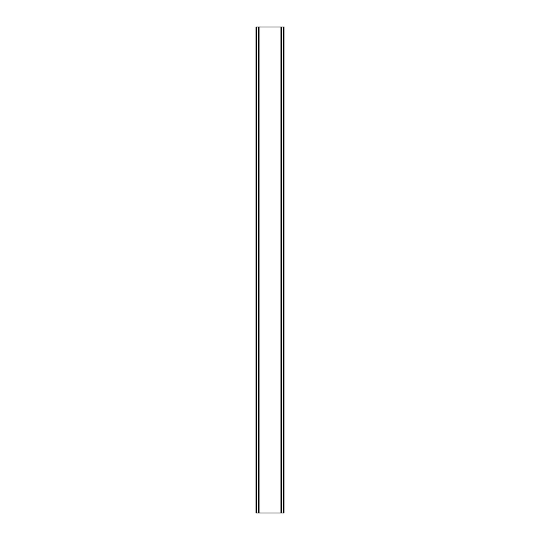 <?xml version="1.0" encoding="UTF-8"?>
<svg xmlns="http://www.w3.org/2000/svg" width="540" height="540" viewBox="0 0 540 540"><rect width="100%" height="100%" fill="white"/><g stroke="black" fill="none" stroke-linecap="round" stroke-linejoin="round"><path stroke-width="0.81" d="M283.561 27L255.994 27L255.994 513L284.006 513L284.006 27L283.561 27L283.561 513M258.714 27L258.714 513M258.916 27L258.916 513M259.085 27L259.085 513M280.915 27L280.915 513M281.084 27L281.084 513M281.286 27L281.286 513M256.142 27L256.142 513M256.163 27L256.163 513M256.439 27L256.439 513M283.838 27L283.838 513M283.858 27L283.858 513"/></g></svg>
